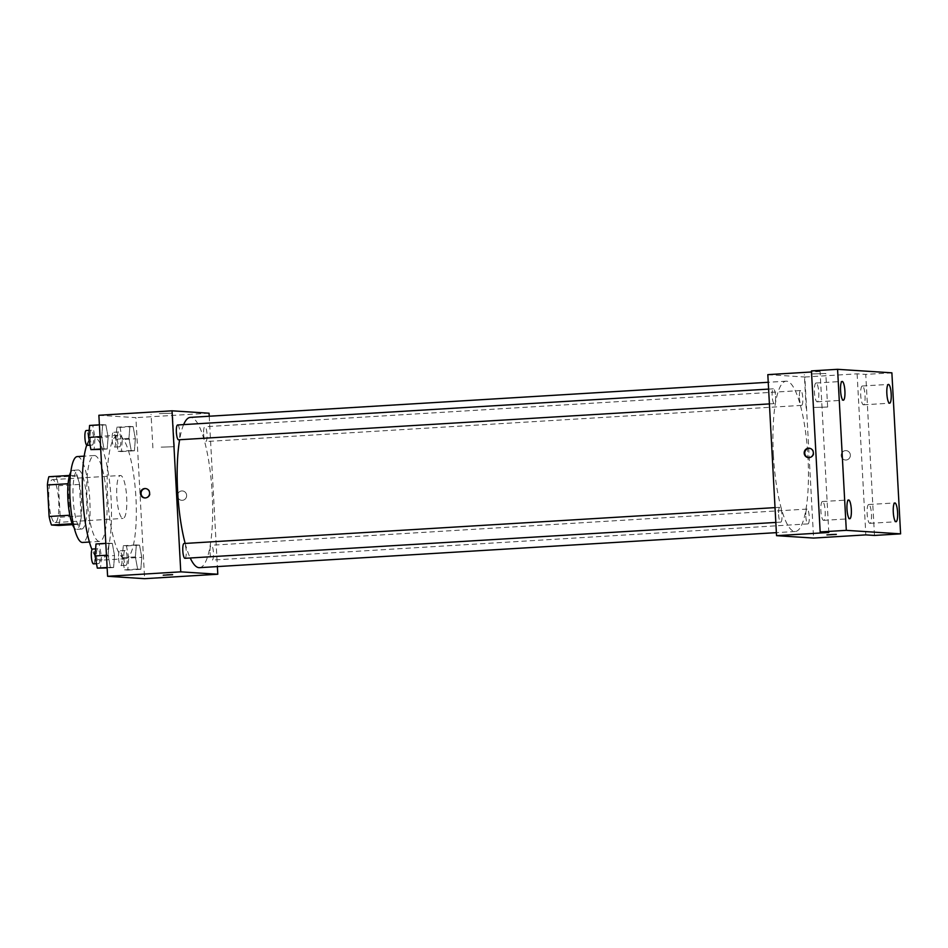 <?xml version="1.0" encoding="UTF-8"?>
<svg xmlns="http://www.w3.org/2000/svg" width="948" height="948" viewBox="0 0 948 948"><rect width="100%" height="100%" fill="white"/><g stroke="black" fill="none" stroke-linecap="round" stroke-linejoin="round"><path stroke-width="0.71" stroke-dasharray="4.74 3.56" d="M116.805 496.657A21.508 4.906 86.5 0 0 123.05 518.438A21.508 4.906 86.5 0 0 126.653 496.669A21.508 4.906 86.5 0 0 120.443 475.505A21.508 4.906 86.5 0 0 116.805 496.657M48.869 500.781A21.508 4.906 86.5 0 0 55.114 522.573A21.508 4.906 86.5 0 0 58.705 500.805A21.508 4.906 86.5 0 0 52.507 479.629A21.508 4.906 86.5 0 0 48.869 500.781M48.881 476.714L56.122 477.176A28.89 6.589 86.5 0 1 58.503 485.708L60.21 517.205A28.89 6.589 86.5 0 1 58.74 525.488M72.475 524.647L79.644 524.22L72.131 523.77M69.832 515.226L68.114 483.729M70.01 515.214A28.89 6.589 86.5 0 0 72.404 523.746M79.644 524.22A28.89 6.589 86.5 0 0 81.113 515.937L60.21 517.205M68.303 483.717A28.89 6.589 86.5 0 1 69.785 475.434L77.025 475.908A28.89 6.589 86.5 0 1 79.407 484.44L81.113 515.937M70.78 472.116A29.578 6.755 -93.5 0 1 72.913 470.303A29.578 6.755 -93.5 0 1 81.445 499.418A29.578 6.755 -93.5 0 1 76.504 529.351A29.578 6.755 -93.5 0 1 76.314 529.351A29.578 6.755 -93.5 0 1 74.169 527.811M81.54 529.031A29.578 6.755 86.5 0 0 81.729 529.031A29.578 6.755 86.5 0 0 86.671 499.098A29.578 6.755 86.5 0 0 78.139 469.983A29.578 6.755 86.5 0 0 73.15 499.075A29.578 6.755 86.5 0 0 81.54 529.031M77.025 475.908L56.122 477.176M79.407 484.44L58.503 485.708M77.333 456.569A43.027 9.824 -93.5 0 1 89.74 498.921A43.027 9.824 -93.5 0 1 82.547 542.457M99.244 541.427A43.027 9.824 -93.5 0 1 87.086 498.458A43.027 9.824 -93.5 0 1 94.314 455.538A43.027 9.824 -93.5 0 1 106.721 497.878A43.027 9.824 -93.5 0 1 99.528 541.427A43.027 9.824 -93.5 0 1 99.244 541.427M86.706 445.204A61.845 14.113 -93.5 0 1 93.177 436.744A61.845 14.113 -93.5 0 1 111.011 497.617A61.845 14.113 -93.5 0 1 100.666 560.209A61.845 14.113 -93.5 0 1 100.263 560.209A61.845 14.113 -93.5 0 1 91.968 549.674M125.089 558.704A61.845 14.113 86.5 0 0 125.492 558.704A61.845 14.113 86.5 0 0 135.837 496.112A61.845 14.113 86.5 0 0 118.002 435.239A61.845 14.113 86.5 0 0 107.551 496.053A61.845 14.113 86.5 0 0 125.089 558.704M141.785 557.317L140.837 569.286L137.626 569.084L135.374 556.903L136.322 544.934L139.534 545.136L141.785 557.317L140.837 569.286L137.626 569.084L135.374 556.903L136.322 544.934L139.534 545.136L141.785 557.317L128.727 558.111L127.779 570.08L124.567 569.878L122.304 557.697L123.264 545.728L126.463 545.929L128.727 558.111M135.363 438.794L134.415 450.774L131.215 450.561L128.952 438.379L129.9 426.41L133.111 426.612L135.363 438.794L134.415 450.774L131.215 450.561L128.952 438.379L129.9 426.41L133.111 426.612L135.363 438.794L122.304 439.588L121.356 451.568L118.145 451.355L115.893 439.173L116.841 427.204L120.041 427.406L122.304 439.588M98.876 415.26L135.896 417.653L144.617 578.683M114.542 555.564L113.594 567.532L110.383 567.331L108.119 555.149L109.079 543.168L112.279 543.382L114.542 555.564L113.594 567.532L110.383 567.331L108.119 555.149L109.079 543.168L112.279 543.382L114.542 555.564L101.472 556.358L100.524 568.326M108.119 437.04L107.171 449.008L103.96 448.807L101.709 436.625L102.657 424.657L105.856 424.858L108.119 437.04L107.171 449.008L103.96 448.807L101.709 436.625L102.657 424.657L105.856 424.858L108.119 437.04L95.049 437.834L94.101 449.802M185.18 543.429A75.283 17.183 86.5 0 0 190.228 557.993M199.471 567.674A75.283 17.183 86.5 0 0 212.068 491.491A75.283 17.183 86.5 0 0 190.347 417.381M183.628 424.621A75.283 17.183 86.5 0 0 179.622 439.73M209.224 416.231L217.376 566.596M203.63 434.03A7.418 1.695 86.5 0 0 205.775 441.555A7.418 1.695 86.5 0 0 207.019 434.042A7.418 1.695 86.5 0 0 204.875 426.742A7.418 1.695 86.5 0 0 203.63 434.03M210.041 552.554A7.418 1.695 86.5 0 0 212.198 560.078A7.418 1.695 86.5 0 0 213.442 552.566A7.418 1.695 86.5 0 0 211.297 545.254A7.418 1.695 86.5 0 0 210.041 552.554M184.943 558.313A7.418 1.695 86.5 0 0 186.187 550.812A7.418 1.695 86.5 0 0 184.042 543.5M177.632 424.977A7.418 1.695 -93.5 0 1 179.776 432.501A7.418 1.695 -93.5 0 1 178.532 439.801M209.07 413.209L135.896 417.653M159.335 413.601L172.548 413.174L159.335 413.601M177.489 495.899A4.704 4.574 -86.3 0 0 181.767 500.319A4.704 4.574 -86.3 0 0 186.638 495.923A4.704 4.574 -86.3 0 0 182.372 490.934A4.704 4.574 -86.3 0 0 177.489 495.899A4.704 4.574 -86.3 0 0 181.767 500.319A4.704 4.574 -86.3 0 0 186.638 495.923A4.704 4.574 -86.3 0 0 182.372 490.934A4.704 4.574 -86.3 0 0 177.489 495.899M145.66 488.576A4.704 4.574 93.7 0 1 150.234 492.996A4.704 4.574 93.7 0 1 145.056 497.949M161.16 447.136L174.361 446.709L161.16 447.136M163.222 575.199L172.619 574.689M773.414 455.23A75.283 17.183 86.5 0 0 795.265 531.496A75.283 17.183 86.5 0 0 807.85 455.301A75.283 17.183 86.5 0 0 786.129 381.191A75.283 17.183 86.5 0 0 773.414 455.23M775.571 396.323A7.418 1.695 -93.5 0 1 774.315 403.611A7.418 1.695 -93.5 0 1 772.17 396.311A7.418 1.695 -93.5 0 1 773.414 388.799A7.418 1.695 -93.5 0 1 775.571 396.323M805.824 516.376A7.418 1.695 86.5 0 0 807.98 523.889A7.418 1.695 86.5 0 0 809.225 516.387A7.418 1.695 86.5 0 0 807.08 509.076A7.418 1.695 86.5 0 0 805.824 516.376M778.581 514.622A7.418 1.695 86.5 0 0 780.725 522.135A7.418 1.695 86.5 0 0 781.97 514.622A7.418 1.695 86.5 0 0 779.837 507.322A7.418 1.695 86.5 0 0 778.581 514.622M799.413 397.852A7.418 1.695 86.5 0 0 801.558 405.377A7.418 1.695 86.5 0 0 802.802 397.864A7.418 1.695 86.5 0 0 800.657 390.552A7.418 1.695 86.5 0 0 799.413 397.852M767.821 374.638L804.852 377.02L813.574 538.061M811.441 370.905L820.079 371.462L811.5 371.983M891.878 372.825L865.749 374.401L874.471 535.442M804.852 377.02L857.111 373.844L865.749 374.401M812.614 373.927L825.815 373.5L812.614 373.927M857.111 373.844L865.832 534.885M841.22 455.597A4.704 4.574 -86.3 0 0 845.486 460.017A4.704 4.574 -86.3 0 0 850.356 455.609A4.704 4.574 -86.3 0 0 846.09 450.62A4.704 4.574 -86.3 0 0 841.22 455.597A4.704 4.574 -86.3 0 0 845.486 460.017A4.704 4.574 -86.3 0 0 850.356 455.609A4.704 4.574 -86.3 0 0 846.09 450.62A4.704 4.574 -86.3 0 0 841.22 455.597M828.801 532.492L820.079 371.462M809.379 448.262A4.704 4.574 93.7 0 1 813.965 452.694A4.704 4.574 93.7 0 1 808.774 457.635M814.427 407.462L827.64 407.036L814.427 407.462M826.94 534.897L836.337 534.388M868.795 504.526A9.421 2.145 86.5 0 0 868.735 504.526A9.421 2.145 86.5 0 0 867.159 514.053A9.421 2.145 86.5 0 0 869.873 523.332A9.421 2.145 86.5 0 0 871.461 513.934A9.421 2.145 86.5 0 0 868.795 504.526M862.384 386.002A9.421 2.145 86.5 0 0 862.313 386.002A9.421 2.145 86.5 0 0 860.737 395.529A9.421 2.145 86.5 0 0 863.462 404.808A9.421 2.145 86.5 0 0 865.038 395.411A9.421 2.145 86.5 0 0 862.384 386.002M822.52 501.539A9.421 2.145 86.5 0 0 822.461 501.539A9.421 2.145 86.5 0 0 820.885 511.067A9.421 2.145 86.5 0 0 823.599 520.345A9.421 2.145 86.5 0 0 825.187 510.948A9.421 2.145 86.5 0 0 822.52 501.539M816.098 383.016A9.421 2.145 86.5 0 0 816.038 383.016A9.421 2.145 86.5 0 0 814.462 392.555A9.421 2.145 86.5 0 0 817.176 401.822A9.421 2.145 86.5 0 0 818.764 392.425A9.421 2.145 86.5 0 0 816.098 383.016M89.586 425.439L92.797 425.652L95.049 437.834M90.143 437.514A7.418 1.695 86.5 0 0 92.3 445.039A7.418 1.695 86.5 0 0 93.532 437.526A7.418 1.695 86.5 0 0 91.399 430.214A7.418 1.695 86.5 0 0 90.143 437.514M107.171 449.008L100.725 449.399M103.96 448.807L100.701 449.008M101.709 436.625L100.038 436.732M102.657 424.657L99.398 424.846M105.856 424.858L92.797 425.652M87.074 445.347A7.418 1.695 86.5 0 0 88.306 437.846A7.418 1.695 86.5 0 0 86.173 430.534M117.398 439.268A7.418 1.695 86.5 0 0 119.543 446.792A7.418 1.695 86.5 0 0 120.787 439.279A7.418 1.695 86.5 0 0 118.642 431.98A7.418 1.695 86.5 0 0 117.398 439.268M134.415 450.774L121.356 451.568M131.215 450.561L118.145 451.355M128.952 438.379L115.893 439.173M129.9 426.41L116.841 427.204M133.111 426.612L120.041 427.406M112.172 439.588A7.418 1.695 86.5 0 0 114.317 447.112A7.418 1.695 86.5 0 0 115.561 439.599A7.418 1.695 86.5 0 0 113.416 432.288A7.418 1.695 86.5 0 0 112.172 439.588M96.009 543.962L99.22 544.176L101.472 556.358M96.566 556.038A7.418 1.695 86.5 0 0 98.71 563.55A7.418 1.695 86.5 0 0 99.955 556.049A7.418 1.695 86.5 0 0 97.822 548.738A7.418 1.695 86.5 0 0 96.566 556.038M113.594 567.532L107.148 567.923M110.383 567.331L107.124 567.52M108.119 555.149L106.46 555.244M109.079 543.168L105.809 543.37M112.279 543.382L99.22 544.176M93.485 563.87A7.418 1.695 86.5 0 0 94.729 556.358A7.418 1.695 86.5 0 0 92.584 549.058M123.809 557.791A7.418 1.695 86.5 0 0 125.966 565.316A7.418 1.695 86.5 0 0 127.21 557.803A7.418 1.695 86.5 0 0 125.065 550.492A7.418 1.695 86.5 0 0 123.809 557.791M140.837 569.286L127.779 570.08M137.626 569.084L124.567 569.878M135.374 556.903L122.304 557.697M136.322 544.934L123.264 545.728M139.534 545.136L126.463 545.929M118.583 558.111A7.418 1.695 86.5 0 0 120.74 565.624A7.418 1.695 86.5 0 0 121.984 558.123A7.418 1.695 86.5 0 0 119.839 550.812A7.418 1.695 86.5 0 0 118.583 558.111M55.114 522.573L123.05 518.438M52.507 479.629L120.443 475.505M78.139 469.983L72.913 470.303M81.729 529.031L76.504 529.351M94.314 455.538L84.194 456.154M99.528 541.427L89.408 542.031M118.002 435.239L93.177 436.744M125.492 558.704L100.666 560.209M145.968 488.587L145.352 488.54M145.364 497.973L144.736 497.937M174.361 446.709L172.548 413.174M152.889 447.871L151.064 414.335M786.129 381.191L768.236 382.281M795.265 531.496L776.376 532.646M769.409 403.907L774.315 403.611M768.603 389.095L773.414 388.799M807.08 509.076L211.297 545.254M807.98 523.889L212.198 560.078M779.837 507.322L775.026 507.618M780.725 522.135L775.831 522.431M800.657 390.552L204.875 426.742M801.558 405.377L205.775 441.555M809.687 448.274L809.071 448.238M809.082 457.671L808.466 457.623M827.64 407.036L825.815 373.5M806.155 408.209L804.342 374.661M869.873 523.332L896.014 521.744M868.735 504.526L894.865 502.938M823.599 520.345L849.728 518.757M822.461 501.539L848.59 499.952M817.176 401.822L843.305 400.234M816.038 383.016L842.168 381.428M863.462 404.808L889.591 403.22M862.313 386.002L888.454 384.414M91.399 430.214L89.207 430.356M92.3 445.039L90.072 445.169M118.642 431.98L113.416 432.288M119.543 446.792L114.317 447.112M97.822 548.738L95.618 548.868M98.71 563.55L96.495 563.693M125.065 550.492L119.839 550.812M125.966 565.316L120.74 565.624"/><path stroke-width="1.42" d="M72.475 524.647L58.74 525.488L51.488 525.014A28.89 6.589 86.5 0 1 49.106 516.482L47.4 484.985A28.89 6.589 86.5 0 1 48.881 476.714L69.488 475.458M72.131 523.77L51.488 525.014M68.114 483.729L47.4 484.985M69.832 515.226L49.106 516.482M74.169 527.811A29.578 6.755 -93.5 0 1 67.972 500.236A29.578 6.755 -93.5 0 1 70.78 472.116M89.408 542.031L82.547 542.457A43.027 9.824 -93.5 0 1 82.263 542.457A43.027 9.824 -93.5 0 1 70.105 499.489A43.027 9.824 -93.5 0 1 77.333 456.569L84.194 456.154M91.968 549.674A61.845 14.113 -93.5 0 1 86.706 445.204M217.376 566.596L217.791 574.239L144.617 578.683L107.598 576.289L98.876 415.26L172.038 410.816L209.07 413.209L209.224 416.231M217.791 574.239L180.76 571.845L107.598 576.289M166.836 574.879L172.619 574.689L166.836 574.879M179.622 439.73A75.283 17.183 86.5 0 0 177.632 491.42A75.283 17.183 86.5 0 0 185.18 543.429M190.228 557.993A75.283 17.183 86.5 0 0 199.471 567.674L776.376 532.646M768.236 382.281L190.347 417.381A75.283 17.183 86.5 0 0 183.628 424.621M180.76 571.845L172.038 410.816M775.026 507.618L184.042 543.5A7.418 1.695 86.5 0 0 182.798 550.8A7.418 1.695 86.5 0 0 184.943 558.313L775.831 522.431M769.409 403.907L178.532 439.801A7.418 1.695 -93.5 0 1 176.387 432.489A7.418 1.695 -93.5 0 1 177.632 424.977L768.603 389.095M149.618 492.96A4.704 4.574 93.7 0 1 144.736 497.937A4.704 4.574 93.7 0 1 140.47 492.948A4.704 4.574 93.7 0 1 145.352 488.54A4.704 4.574 93.7 0 1 149.618 492.96M145.056 497.949A4.704 4.574 93.7 0 1 145.66 488.576M172.619 574.689L163.222 575.199M900.6 533.854L846.303 530.347L837.582 369.317L891.878 372.825L900.6 533.854L874.471 535.442L865.832 534.885L813.574 538.061L776.542 535.667L767.821 374.638L811.5 371.983M846.303 530.347L820.162 531.935L811.441 370.905L837.582 369.317M776.542 535.667L828.801 532.492L820.162 531.935M830.555 534.577L836.337 534.388L830.555 534.577M813.337 452.658A4.704 4.574 93.7 0 1 808.466 457.623A4.704 4.574 93.7 0 1 804.2 452.634A4.704 4.574 93.7 0 1 813.337 452.658M808.774 457.635A4.704 4.574 93.7 0 1 809.379 448.262M836.337 534.388L826.94 534.897M889.532 403.22A9.421 2.145 -93.5 0 1 886.866 393.811A9.421 2.145 -93.5 0 1 888.454 384.414A9.421 2.145 -93.5 0 1 888.513 384.414A9.421 2.145 -93.5 0 1 891.179 393.823A9.421 2.145 -93.5 0 1 889.591 403.22A9.421 2.145 -93.5 0 1 889.532 403.22M843.246 400.234A9.421 2.145 -93.5 0 1 840.58 390.825A9.421 2.145 -93.5 0 1 842.168 381.428A9.421 2.145 -93.5 0 1 842.227 381.428A9.421 2.145 -93.5 0 1 844.893 390.837A9.421 2.145 -93.5 0 1 843.305 400.234A9.421 2.145 -93.5 0 1 843.246 400.234M849.669 518.757A9.421 2.145 -93.5 0 1 847.002 509.349A9.421 2.145 -93.5 0 1 848.59 499.952A9.421 2.145 -93.5 0 1 848.65 499.952A9.421 2.145 -93.5 0 1 851.316 509.36A9.421 2.145 -93.5 0 1 849.728 518.757A9.421 2.145 -93.5 0 1 849.669 518.757M895.943 521.744A9.421 2.145 -93.5 0 1 893.289 512.335A9.421 2.145 -93.5 0 1 894.865 502.938A9.421 2.145 -93.5 0 1 894.924 502.938A9.421 2.145 -93.5 0 1 897.59 512.347A9.421 2.145 -93.5 0 1 896.014 521.744A9.421 2.145 -93.5 0 1 895.943 521.744M100.725 449.399L90.901 449.601L88.638 437.419L89.586 425.439L99.398 424.846M100.701 449.008L90.901 449.601M100.038 436.732L88.638 437.419M89.207 430.356L86.173 430.534A7.418 1.695 86.5 0 0 84.917 437.834A7.418 1.695 86.5 0 0 87.074 445.347L90.072 445.169M107.148 567.923L97.312 568.125L95.061 555.943L96.009 543.962L105.809 543.37M107.124 567.52L97.312 568.125M106.46 555.244L95.061 555.943M95.618 548.868L92.584 549.058A7.418 1.695 86.5 0 0 91.34 556.358A7.418 1.695 86.5 0 0 93.485 563.87L96.495 563.693"/></g></svg>
